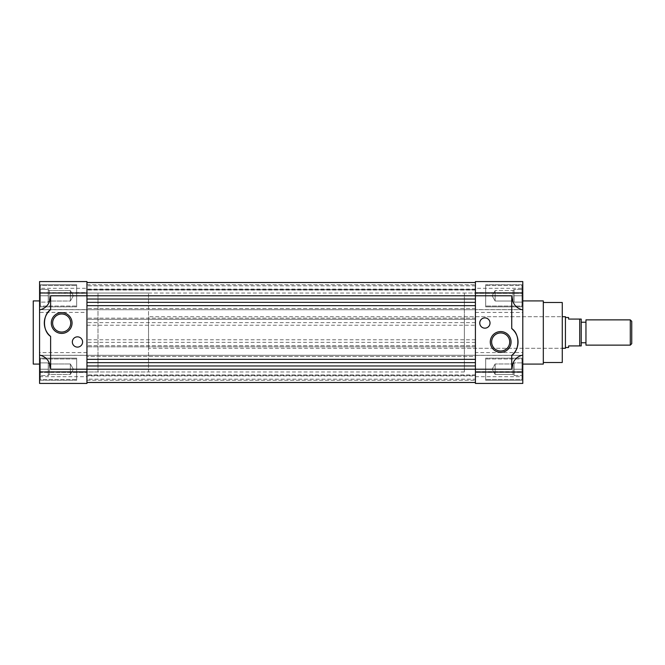 <?xml version="1.0" encoding="UTF-8"?>
<svg xmlns="http://www.w3.org/2000/svg" width="665" height="665" viewBox="0 0 665 665"><rect width="100%" height="100%" fill="white"/><g stroke="black" fill="none" stroke-linecap="round" stroke-linejoin="round"><path stroke-width="0.5" stroke-dasharray="3.33 2.49" d="M464.361 316.706L562.266 316.706L562.266 348.294L562.266 316.706L148.528 316.706L148.528 348.294L562.266 348.294L464.361 348.294L464.361 316.706L464.361 348.294M543.313 302.5L543.313 362.5L543.313 302.5M464.361 371.976L86.94 371.976L86.94 293.024L475.417 293.024L475.417 371.976L475.417 293.024L475.417 371.976L475.417 293.024L464.361 293.024L464.361 371.976L464.361 293.024M522.79 300.921L522.79 364.079L522.79 300.921M522.79 372.334L522.79 383.431L522.79 372.334L475.417 372.334L475.417 383.431L475.417 371.644L522.79 371.644L475.417 371.644L475.417 372.334L522.79 372.334M475.417 371.644L475.417 376.714L475.417 371.644M475.417 312.434L522.79 312.434L522.79 281.569L522.79 292.575L522.79 281.569L475.417 281.569L475.417 383.431L522.79 383.431L522.79 352.566L475.417 352.566M475.417 288.286L475.417 293.099L475.417 288.286L522.79 288.286L522.79 293.099L522.79 288.286M484.885 328.161A5.129 5.129 0 0 0 490.022 323.024A5.129 5.129 0 0 0 484.885 317.895A5.129 5.129 0 0 0 479.756 323.024A5.129 5.129 0 0 0 484.885 328.161M522.79 380.272L485.674 380.272L485.674 358.161L485.674 380.272L485.674 358.161L485.674 380.272L522.79 380.272L522.79 358.161L485.674 358.161L522.79 358.161L522.79 380.272M522.79 306.839L485.674 306.839L485.674 284.728L485.674 306.839L485.674 284.728L485.674 306.839L522.79 306.839L522.79 284.728L485.674 284.728L522.79 284.728L522.79 306.839M500.679 351.012A9.036 9.036 0 0 0 509.714 341.976A9.036 9.036 0 0 0 500.679 332.941A9.036 9.036 0 0 0 491.643 341.976A9.036 9.036 0 0 0 500.679 351.012M522 379.482L522 358.95L485.674 358.95L485.674 379.482L485.674 358.95L485.674 379.482L485.674 358.95L522 358.95L522 379.482L485.674 379.482L522 379.482L522 358.95L522 379.482M522 306.05L522 285.518L485.674 285.518L485.674 306.05L485.674 285.518L485.674 306.05L485.674 285.518L522 285.518L522 306.05L485.674 306.05L522 306.05L522 285.518L522 306.05M513.031 363.971L514.103 362.899L522 362.899L522 375.534L522 362.899L514.103 362.899L514.103 366.058L514.103 362.899L522 362.899L514.103 362.899L514.103 369.216L522 369.216L522 375.534L522 369.216L514.103 369.216L514.103 372.375L514.103 362.899L514.103 369.216L514.103 362.899L513.031 363.971L513.031 374.462L514.103 375.534L514.103 366.058L514.103 375.534L514.103 369.216L522 369.216L514.103 369.216L514.103 375.534L522 375.534L514.103 375.534L514.103 366.058L514.103 375.534L522 375.534L514.103 375.534L514.103 372.375L514.103 375.534L513.031 374.462L513.031 363.971L513.031 374.462L513.031 363.971L495.151 363.971L513.031 363.971M513.031 290.538L514.103 289.466L522 289.466L522 302.101L522 289.466L514.103 289.466L514.103 292.625L514.103 289.466L522 289.466L514.103 289.466L514.103 298.942L514.103 289.466L514.103 295.784L522 295.784L522 302.101L522 295.784L514.103 295.784L514.103 298.942L514.103 289.466L514.103 302.101L514.103 295.784L522 295.784L514.103 295.784L514.103 302.101L522 302.101L514.103 302.101L514.103 289.466L513.031 290.538L513.031 301.029L514.103 302.101L522 302.101L514.103 302.101L514.103 298.942L514.103 302.101L513.031 301.029L513.031 290.538L513.031 301.029L513.031 290.538L495.151 290.538L513.031 290.538M495.151 374.462L513.031 374.462L495.151 374.462L495.151 363.971L495.151 374.462L495.151 363.971L495.151 374.462L492.125 369.216L495.151 363.971L492.125 369.216L495.151 374.462M495.151 301.029L513.031 301.029L495.151 301.029L495.151 290.538L495.151 301.029L495.151 290.538L495.151 301.029L492.125 295.784L495.151 290.538L492.125 295.784L495.151 301.029L492.125 295.784L495.151 290.538L492.125 295.784L495.151 301.029M562.266 302.5L562.266 362.5M543.313 300.921L543.313 364.079M475.417 292.575L522.79 292.65L475.417 292.575M475.417 292.666L475.417 293.356L475.417 292.666L522.79 292.666L522.79 293.356L522.79 292.65L475.417 292.666M522.79 371.901L522.79 376.714L522.79 371.901L475.417 371.901L522.79 371.901M522.79 312.434L522.79 352.566M522.79 355.318L475.417 355.326L522.79 355.318M522.79 309.674L475.417 309.682L522.79 309.674M514.103 295.784L514.103 292.625L514.103 295.784M475.417 375.925L475.417 375.318L86.94 375.318L86.94 382.483L86.94 282.517L86.94 382.483L86.94 375.318L475.417 375.318L475.417 375.925L86.94 375.925L86.94 375.318L86.94 375.925M148.528 293.024L97.996 293.024L97.996 371.976L97.996 293.024L86.94 293.024L86.94 371.976L86.94 293.024L86.94 371.976L97.996 371.976L97.996 293.024L97.996 371.976L148.528 371.976L148.528 293.024L148.528 371.976M475.417 282.517L475.417 295.784L475.417 282.517L86.94 282.517L86.94 290.023L86.94 282.517L86.94 290.023L86.94 282.517L475.417 282.517M475.417 289.682L475.417 289.076L475.417 289.682L86.94 289.682L475.417 289.682M475.417 299.042L475.417 302.359L475.417 299.042L86.94 299.042M475.417 305.676L475.417 309.724L86.94 309.724L475.417 309.724L475.417 308.577L475.417 319.316L86.94 319.316L475.417 319.316L475.417 318.169L475.417 346.831L86.94 346.831L475.417 346.831L475.417 345.684L475.417 356.423L86.94 356.423L475.417 356.423L475.417 355.276L475.417 359.324L475.417 305.676L86.94 305.676M475.417 362.641L475.417 359.324L475.417 365.958L475.417 362.641L86.94 362.641M475.417 369.216L475.417 382.483L475.417 369.216L86.94 369.216M475.417 379.166L475.417 374.977L475.417 382.483L475.417 374.977L475.417 382.483L475.417 379.166L86.94 379.166L86.94 382.483L86.94 374.977L86.94 382.483L86.94 379.166L475.417 379.166M475.417 285.834L86.94 285.834L475.417 285.834M86.94 284.728L475.417 284.728L86.94 284.728M475.417 290.023L86.94 290.023L475.417 290.023M475.417 382.483L86.94 382.483L475.417 382.483M86.94 380.272L475.417 380.272L86.94 380.272M475.417 374.977L86.94 374.977L475.417 374.977M475.417 365.958L86.94 365.958M475.417 359.324L86.94 359.324M39.568 309.632L39.568 281.569L39.568 292.575L86.94 292.642L86.94 281.569L86.94 292.575L39.568 292.575L39.568 281.569L86.94 281.569L86.94 309.632L39.568 309.632L86.94 309.674L86.94 355.285L475.417 355.276L39.568 355.326L86.94 355.368L86.94 383.431L86.94 372.425L86.94 383.431L39.568 383.431L39.568 372.425L86.94 372.425L39.568 372.425L39.568 383.431L39.568 355.368M475.417 345.684L86.94 345.684L475.417 345.684M475.417 342.367L86.94 342.367M475.417 339.765L86.94 339.765M86.94 325.235L475.417 325.235M475.417 322.633L86.94 322.633M475.417 318.169L86.94 318.169L475.417 318.169M475.417 308.577L86.94 308.577L475.417 308.577M475.417 302.359L86.94 302.359M86.94 371.644L86.94 372.317L86.94 371.644L39.568 371.644L39.568 372.317L39.568 371.644L86.94 371.644M39.568 371.893L86.94 371.893L86.94 376.714L86.94 371.893L39.568 371.644L39.568 376.714L39.568 371.893M39.568 288.286L39.568 293.107L39.568 288.286L86.94 288.286L86.94 293.107L39.568 293.356L39.568 292.683L39.568 293.356L86.94 293.356L86.94 288.286M77.464 347.105A5.129 5.129 0 0 0 82.601 341.976A5.129 5.129 0 0 0 77.464 336.839A5.129 5.129 0 0 0 72.335 341.976A5.129 5.129 0 0 0 77.464 347.105M39.568 300.921L39.568 364.079L39.568 300.921M39.568 358.161L76.674 358.161L76.674 380.272L76.674 358.161L76.674 380.272L76.674 358.161L39.568 358.161L39.568 380.272L76.674 380.272L39.568 380.272L39.568 358.161M39.568 284.728L76.674 284.728L76.674 306.839L76.674 284.728L76.674 306.839L76.674 284.728L39.568 284.728L39.568 306.839L76.674 306.839L39.568 306.839L39.568 284.728M61.679 332.059A9.036 9.036 0 0 0 70.714 323.024A9.036 9.036 0 0 0 61.679 313.988A9.036 9.036 0 0 0 52.635 323.024A9.036 9.036 0 0 0 61.679 332.059M40.357 358.95L40.357 379.482L76.674 379.482L76.674 358.95L76.674 379.482L76.674 358.95L76.674 379.482L40.357 379.482L40.357 358.95L76.674 358.95L40.357 358.95L40.357 379.482L40.357 358.95M40.357 285.518L40.357 306.05L76.674 306.05L76.674 285.518L76.674 306.05L76.674 285.518L76.674 306.05L40.357 306.05L40.357 285.518L76.674 285.518L40.357 285.518L40.357 306.05L40.357 285.518M49.318 374.462L48.254 375.534L48.254 362.899L48.254 366.058L48.254 362.899L40.357 362.899L40.357 375.534L40.357 362.899L48.254 362.899L48.254 369.216L40.357 369.216L40.357 375.534L40.357 369.216L48.254 369.216L48.254 362.899L40.357 362.899L48.254 362.899L48.254 375.534L48.254 369.216L40.357 369.216L48.254 369.216L48.254 375.534L40.357 375.534L48.254 375.534L48.254 366.058L48.254 375.534L40.357 375.534L48.254 375.534L48.254 372.375L48.254 375.534L49.318 374.462L70.357 374.462L70.357 363.971L70.357 374.462L70.357 363.971L70.357 374.462L49.318 374.462L49.318 363.971L48.254 362.899L49.318 363.971L49.318 374.462M49.318 301.029L48.254 302.101L48.254 289.466L48.254 292.625L48.254 289.466L40.357 289.466L40.357 302.101L40.357 289.466L48.254 289.466L48.254 295.784L40.357 295.784L40.357 302.101L40.357 295.784L48.254 295.784L48.254 289.466L40.357 289.466L48.254 289.466L48.254 302.101L48.254 295.784L40.357 295.784L48.254 295.784L48.254 302.101L40.357 302.101L48.254 302.101L48.254 292.625L48.254 302.101L40.357 302.101L48.254 302.101L48.254 298.942L48.254 302.101L49.318 301.029L70.357 301.029L70.357 290.538L70.357 301.029L70.357 290.538L70.357 301.029L49.318 301.029L49.318 290.538L48.254 289.466L49.318 290.538L49.318 301.029M49.318 363.971L70.357 363.971L49.318 363.971M49.318 290.538L70.357 290.538L49.318 290.538M73.391 369.216L70.357 363.971L73.391 369.216L70.357 374.462L73.391 369.216M73.391 295.784L70.357 290.538L73.391 295.784L70.357 301.029L73.391 295.784M86.94 352.583L39.568 352.583L39.568 355.326M39.568 352.583L39.568 312.417L86.94 312.417M39.568 309.674L39.568 312.417M39.568 372.358L86.94 372.358L39.568 372.358M33.25 364.079L33.25 300.921M565.425 317.496L565.425 347.504L565.425 317.496M581.218 322.234L581.218 342.766L581.218 322.234M585.956 342.766L585.956 322.234L585.956 342.766M631.75 321.32L631.75 343.68M630.295 319.865L630.295 345.135M148.528 348.294L148.528 316.706M565.425 316.706L565.425 348.294M568.583 317.496L568.583 319.075L579.714 319.075L579.714 345.925L568.583 345.925L568.583 347.504M579.714 319.075L581.218 319.075L581.218 345.925L579.714 345.925M585.956 345.135L585.956 319.865M522.79 309.632L475.417 309.632M522.79 293.099L475.417 293.099L522.79 293.099M475.417 372.425L522.79 372.425L475.417 372.425M475.417 355.368L522.79 355.368M522.79 372.35L475.417 372.35L522.79 372.35M522.79 292.65L475.417 292.65L522.79 292.65M475.417 295.784L86.94 295.784M39.568 372.317L86.94 372.317L39.568 372.317M39.568 355.285L86.94 355.285M86.94 309.715L39.568 309.715M39.568 292.683L86.94 292.683L39.568 292.683M39.568 292.642L86.94 292.642L39.568 292.642M475.417 376.714L522.79 376.714M475.417 293.356L522.79 293.356L475.417 293.356M475.417 289.076L86.94 289.076M39.568 376.714L86.94 376.714M39.568 293.356L86.94 293.356L39.568 293.356"/><path stroke-width="1" d="M543.313 362.5L562.266 362.5L562.266 302.5L543.313 302.5M522.79 364.079L543.313 364.079L543.313 300.921L522.79 300.921M475.417 281.569L522.79 281.569L522.79 309.907C516.023 308.352 512.333 303.647 511.734 295.784L511.734 328.577A17.373 17.373 0 0 1 511.734 355.376L511.734 369.216L475.417 369.216L475.417 281.569M500.679 352.367A10.391 10.391 0 0 0 511.069 341.976A10.391 10.391 0 0 0 500.679 331.586A10.391 10.391 0 0 0 490.288 341.976A10.391 10.391 0 0 0 500.679 352.367M500.679 351.012A9.036 9.036 0 0 0 509.714 341.976A9.036 9.036 0 0 0 500.679 332.941A9.036 9.036 0 0 0 491.643 341.976A9.036 9.036 0 0 0 500.679 351.012M484.885 328.161A5.129 5.129 0 0 0 490.022 323.024A5.129 5.129 0 0 0 484.885 317.895A5.129 5.129 0 0 0 479.756 323.024A5.129 5.129 0 0 0 484.885 328.161M511.734 369.216C512.333 361.353 516.023 356.648 522.79 355.093L522.79 383.431L475.417 383.431L475.417 369.216L86.94 369.216L86.94 281.569L39.568 281.569L39.568 309.907C46.334 308.352 50.025 303.647 50.623 295.784L50.623 309.624A17.373 17.373 0 0 0 50.623 336.424L50.623 369.216C50.025 361.353 46.334 356.648 39.568 355.093L39.568 383.431L86.94 383.431L86.94 369.216L50.623 369.216M522.79 355.093L522.79 309.907M511.734 355.376C519.905 350.147 519.905 333.805 511.734 328.577M475.417 282.517L86.94 282.517L475.417 282.517M475.417 299.042L86.94 299.042M475.417 302.359L86.94 302.359M475.417 305.676L86.94 305.676M475.417 359.324L86.94 359.324M475.417 362.641L86.94 362.641M475.417 365.958L86.94 365.958M86.94 382.483L475.417 382.483L86.94 382.483M61.679 312.633A10.391 10.391 0 0 1 72.061 323.024A10.391 10.391 0 0 1 61.679 333.414A10.391 10.391 0 0 1 51.288 323.024A10.391 10.391 0 0 1 61.679 312.633M61.679 332.059A9.036 9.036 0 0 0 70.714 323.024A9.036 9.036 0 0 0 61.679 313.988A9.036 9.036 0 0 0 52.635 323.024A9.036 9.036 0 0 0 61.679 332.059M77.464 336.839A5.129 5.129 0 0 1 82.601 341.976A5.129 5.129 0 0 1 77.464 347.105A5.129 5.129 0 0 1 72.335 341.976A5.129 5.129 0 0 1 77.464 336.839M39.568 300.921L33.25 300.921L33.25 364.079L39.568 364.079M39.568 355.093L39.568 309.907M50.623 309.624C42.452 314.853 42.452 331.195 50.623 336.424M562.266 348.294L565.425 348.294L565.425 316.706L562.266 316.706M565.425 347.504L568.583 347.504L568.583 345.925L579.714 345.925L579.714 319.075L568.583 319.075L568.583 317.496L565.425 317.496M581.218 342.766L585.956 342.766M581.218 322.234L585.956 322.234M585.956 319.865L585.956 345.135L630.295 345.135L630.295 319.865L585.956 319.865M630.295 345.135L631.75 343.68L631.75 321.32L630.295 319.865M579.714 345.925L581.218 345.925L581.218 319.075L579.714 319.075M50.623 295.784L511.734 295.784"/></g></svg>
